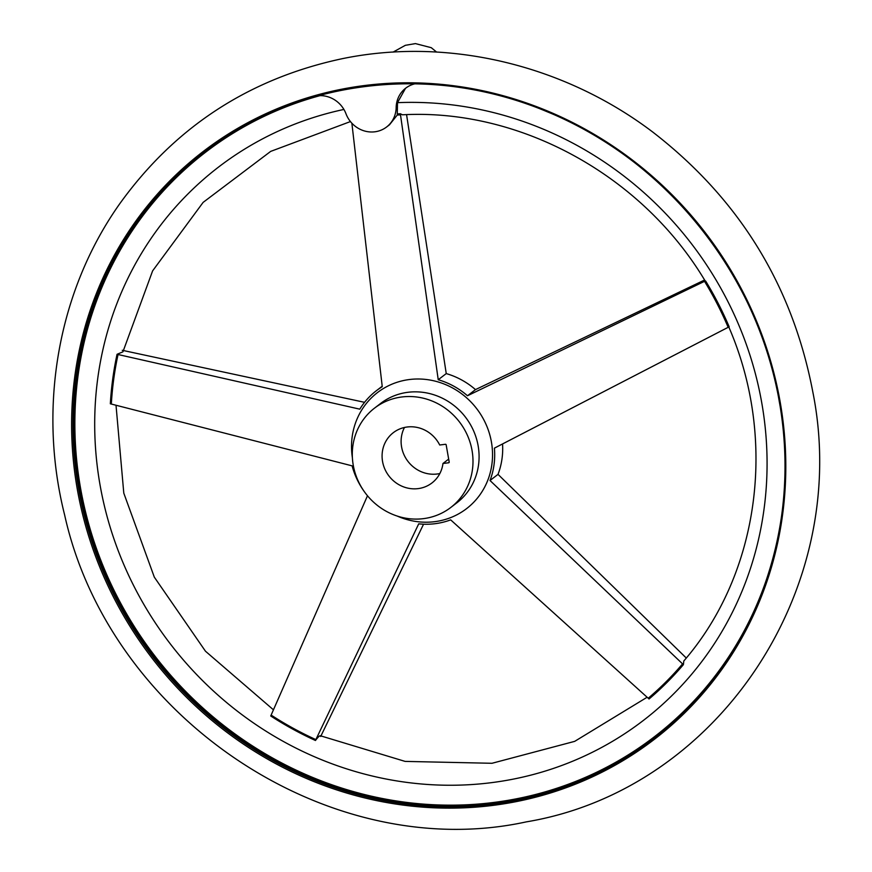 <?xml version="1.0" encoding="UTF-8"?>
<svg xmlns="http://www.w3.org/2000/svg" width="872" height="872" viewBox="0 0 872 872"><rect width="100%" height="100%" fill="white"/><g stroke="black" fill="none" stroke-linecap="round" stroke-linejoin="round"><path stroke-width="1.31" d="M704.587 280.01L475.491 389.61L467.479 395.757L705.197 281.002C642.119 175.207 519.875 108.302 402.439 114.799L400.379 113.763L400.51 114.886A334.532 315.075 -127.5 0 0 397.261 115.039L397.501 102.667L405.491 88.344M686.286 658.022L498.021 474.368L490.02 480.516L682.569 663.886L683.397 664.638L683.812 660.976C759.403 573.841 777.737 439.226 728.709 326.771M705.666 281.057A335.622 316.111 52.5 0 1 729.166 326.793L494.402 448.154A75.308 70.926 52.5 0 1 490.02 480.516M400.51 114.886L438.235 379.734A75.308 70.926 52.5 0 1 467.479 395.757M406.57 114.646L446.246 373.587L438.235 379.734M683.397 664.638A335.622 316.111 52.5 0 1 649.051 698.984L450.671 519.865A75.308 70.926 52.5 0 1 418.713 523.843L315.457 740.492A335.622 316.111 52.5 0 1 270.734 715.988L367.483 495.765A75.308 70.926 52.5 0 1 366.044 493.966M365.684 493.498A75.308 70.926 52.5 0 1 352.114 465.855L110.341 403.791A335.622 316.111 52.5 0 1 117.055 354.294L359.798 409.164A75.308 70.926 52.5 0 1 376.246 390.809A75.308 70.926 52.5 0 1 382.252 386.699L351.874 123.225M315.457 740.492C318.76 736.099 320.493 734.758 320.678 736.491L423.563 524.192M446.246 373.587A75.308 70.926 52.5 0 1 475.491 389.61M364.561 402.319L122.265 350.293M350.435 121.568L270.691 151.39L203.121 202.391L152.622 270.865L122.919 351.841L117.055 354.294M472.035 450.421A62.621 58.98 -127.5 0 0 374.502 408.151A62.621 58.98 -127.5 0 0 365.869 493.737A62.621 58.98 -127.5 0 0 450.78 507.471A62.621 58.98 -127.5 0 0 472.035 450.421M397.425 106.613L396.161 107.583A26.956 25.386 52.5 0 1 405.72 88.159A26.956 25.386 52.5 0 1 415.061 83.777M318.182 95.724A26.956 25.386 52.5 0 1 346.01 113.818A26.956 25.386 52.5 0 0 386.601 126.996L389.479 124.794L397.261 115.039M396.161 107.583A26.956 25.386 52.5 0 1 386.601 126.996M442.965 463.49A31.708 29.866 -127.5 0 1 431.956 482.957A31.708 29.866 -127.5 0 1 388.956 476.003A31.708 29.866 -127.5 0 1 393.327 432.665A31.708 29.866 -127.5 0 1 439.706 445.003L445.45 444.284A0.632 0.6 -127.5 0 1 446.159 444.829L449.2 462.084A0.632 0.6 -127.5 0 1 448.709 462.77L442.965 463.49L448.677 459.097M404.466 427.476A31.708 29.866 -127.5 0 0 407.976 461.397A31.708 29.866 -127.5 0 0 439.837 473.54M502.555 443.946A75.308 70.926 52.5 0 1 498.021 474.368M397.785 113.894A335.622 316.111 52.5 0 1 400.379 113.763M320.035 95.637A368.485 347.056 -127.5 0 0 78.644 476.286A368.485 347.056 -127.5 0 0 422.026 803.995A368.485 347.056 -127.5 0 0 778.696 533.359M434.441 84.693A368.485 347.056 -127.5 0 0 414.821 83.843M343.906 109.447A348.811 328.526 -127.5 0 0 180.624 656.725A348.811 328.526 -127.5 0 0 744.317 585.494A348.811 328.526 -127.5 0 0 397.501 102.667M118.036 354.544A334.532 315.075 -127.5 0 0 111.333 404.063M728.174 327.316A334.532 315.075 -127.5 0 0 704.663 281.547M648.201 698.254A334.532 315.075 -127.5 0 0 682.569 663.886M450.78 507.471L456.874 502.806A62.621 58.98 -127.5 0 0 478.129 445.745A62.621 58.98 -127.5 0 0 380.584 403.474L374.502 408.151M397.185 516.061A73.161 68.91 -127.5 0 0 467.163 508.18A73.161 68.91 -127.5 0 0 491.416 441.973A73.161 68.91 -127.5 0 0 410.232 379.429A73.161 68.91 -127.5 0 0 352.386 457.713M217.052 142.278A369.379 347.906 -127.5 0 0 210.948 147.085L217.052 142.278M243.713 124.925A368.485 347.056 -127.5 0 0 226.84 136.163M780.124 401.752A370.502 348.964 -127.5 0 0 198.02 155.554A370.502 348.964 -127.5 0 0 307.969 779.121A370.502 348.964 -127.5 0 0 780.124 401.752M779.339 401.665A369.379 347.906 -127.5 0 0 204.004 152.295A369.379 347.906 -127.5 0 0 153.069 657.161A369.379 347.906 -127.5 0 0 653.978 738.213A369.379 347.906 -127.5 0 0 779.339 401.665M204.364 152.022A369.379 347.906 -127.5 0 0 153.799 656.594A369.379 347.906 -127.5 0 0 654.349 737.93M271.127 715.084A334.532 315.075 -127.5 0 0 315.871 739.609M376.246 390.809L382.198 386.242M812.769 391.692C852.238 587.673 718.746 789.792 526.317 821.871C329.485 864.817 109.61 718.114 64.648 515.036C37.518 407.388 57.966 290.965 119.715 203.797C175.119 126.767 249.457 78.371 342.74 58.588C448.045 37.016 564.01 64.681 652.954 132.206C739.162 198.925 792.441 285.427 812.769 391.692M204.735 151.739L204.004 152.295C297.635 79.036 432.305 63.035 546.798 111.605C665.816 159.674 758.106 274.833 779.306 401.72C803.068 529.642 753.157 663.625 653.978 738.213M436.589 52.058L431.269 47.688L415.432 43.6L405.36 45.311L393.065 52.113M273.437 709.808L205.465 651.21L154.333 577.177L123.791 493.138L116.02 405.273M320.373 735.761L405.099 761.398L491.993 763.283L574.681 741.364L647.1 697.262"/></g></svg>
